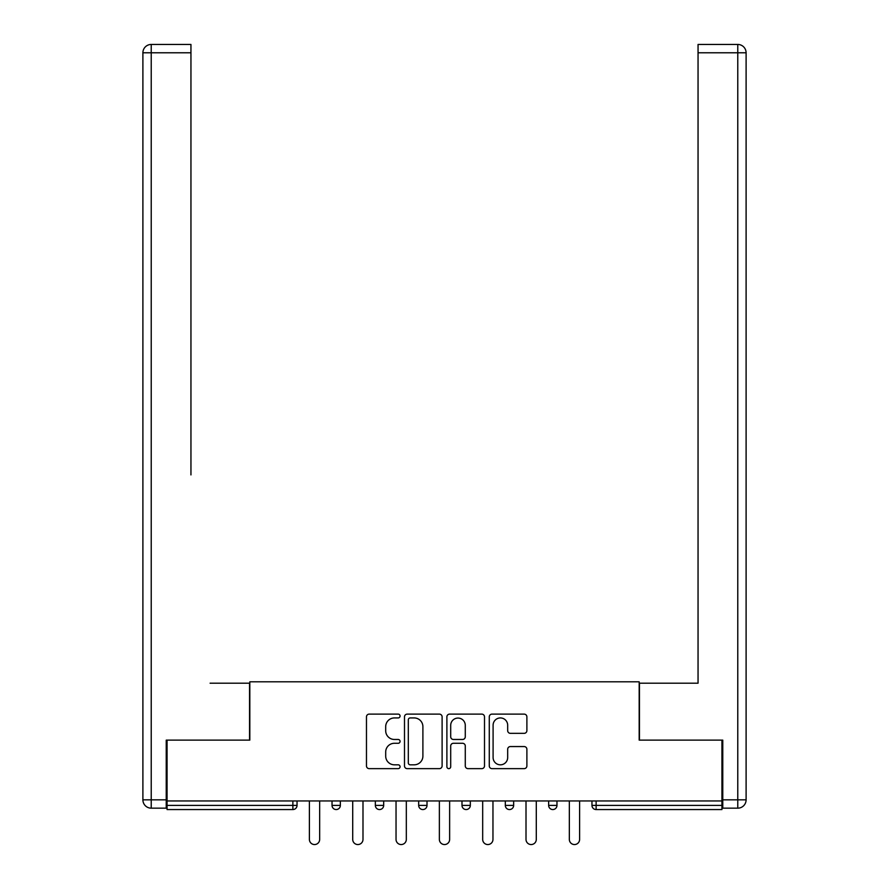 <?xml version="1.0" encoding="UTF-8"?>
<svg xmlns="http://www.w3.org/2000/svg" width="889" height="889" viewBox="0 0 889 889"><rect width="100%" height="100%" fill="white"/><g stroke="black" fill="none" stroke-linecap="round" stroke-linejoin="round"><path stroke-width="1.33" d="M400.072 716.023A1.911 1.911 0 0 0 398.161 714.123L369.191 714.123A2.723 2.723 0 0 0 366.468 716.845L366.468 765.907A2.723 2.723 0 0 0 369.191 768.641L398.161 768.641A1.911 1.911 0 0 0 400.072 766.729A1.911 1.911 0 0 0 398.161 764.818L394.405 764.818A8.723 8.723 0 0 1 385.693 756.095L385.693 752.005A8.723 8.723 0 0 1 394.405 743.282L398.161 743.282A1.911 1.911 0 0 0 400.072 741.382A1.911 1.911 0 0 0 398.161 739.47L394.405 739.47A8.723 8.723 0 0 1 385.693 730.747L385.693 726.657A8.723 8.723 0 0 1 394.405 717.934L398.161 717.934A1.911 1.911 0 0 0 400.072 716.023M524.166 733.336A2.723 2.723 0 0 0 526.888 730.614L526.888 716.845A2.723 2.723 0 0 0 524.166 714.123L491.995 714.123A2.723 2.723 0 0 0 489.272 716.845L489.272 765.907A2.723 2.723 0 0 0 491.995 768.641L524.166 768.641A2.723 2.723 0 0 0 526.888 765.907L526.888 749.283A2.723 2.723 0 0 0 524.166 746.56L510.397 746.56A2.723 2.723 0 0 0 507.675 749.283L507.675 757.528A7.29 7.29 0 0 1 500.385 764.818A7.29 7.29 0 0 1 493.095 757.528L493.095 725.224A7.29 7.29 0 0 1 500.385 717.934A7.29 7.29 0 0 1 507.675 725.224L507.675 730.614A2.723 2.723 0 0 0 510.397 733.336L524.166 733.336M167.065 800.945L167.065 740.126L249.82 740.126L249.82 681.807L639.18 681.807L639.18 740.126L721.935 740.126L721.935 800.945L167.065 800.945L167.065 805.39L292.87 805.39L292.87 800.945M442.111 716.845A2.723 2.723 0 0 0 439.388 714.123L407.218 714.123A2.723 2.723 0 0 0 404.495 716.845L404.495 765.907A2.723 2.723 0 0 0 407.218 768.641L439.388 768.641A2.723 2.723 0 0 0 442.111 765.907L442.111 716.845M449.612 714.123L481.782 714.123A2.723 2.723 0 0 1 484.505 716.845L484.505 765.907A2.723 2.723 0 0 1 481.782 768.641L468.014 768.641A2.723 2.723 0 0 1 465.28 765.907L465.28 746.015A2.723 2.723 0 0 0 462.558 743.282L453.423 743.282A2.723 2.723 0 0 0 450.701 746.015L450.701 766.729A1.911 1.911 0 0 1 448.789 768.641A1.911 1.911 0 0 1 446.889 766.729L446.889 716.845A2.723 2.723 0 0 1 449.612 714.123M292.87 809.557A4.167 4.167 0 0 0 297.037 805.39L292.87 805.39L292.87 809.557A4.167 4.167 0 0 0 297.037 805.39L297.037 800.945L297.037 805.39A4.167 4.167 0 0 1 292.87 809.557L167.065 809.557L167.065 805.39M721.935 800.945L721.935 809.557L596.13 809.557A4.167 4.167 0 0 1 591.963 805.39L591.963 800.945L591.963 805.39L721.935 805.39M332.03 800.945L332.03 805.39L332.03 800.945M336.186 809.557A4.167 4.167 0 0 1 332.03 805.39A4.167 4.167 0 0 0 336.186 809.557A4.167 4.167 0 0 0 340.354 805.39L340.354 800.945L340.354 805.39A4.167 4.167 0 0 1 336.186 809.557A4.167 4.167 0 0 1 332.03 805.39L340.354 805.39A4.167 4.167 0 0 1 336.186 809.557M375.347 800.945L375.347 805.39L375.347 800.945M383.681 800.945L383.681 805.39L383.681 800.945M418.675 800.945L418.675 805.39L418.675 800.945M427.009 800.945L427.009 805.39L427.009 800.945M461.991 805.39A4.167 4.167 0 0 0 466.158 809.557A4.167 4.167 0 0 0 470.325 805.39A4.167 4.167 0 0 1 466.158 809.557A4.167 4.167 0 0 0 470.325 805.39L470.325 800.945L470.325 805.39L461.991 805.39A4.167 4.167 0 0 0 466.158 809.557A4.167 4.167 0 0 1 461.991 805.39L461.991 800.945M505.319 800.945L505.319 805.39L505.319 800.945M513.653 800.945L513.653 805.39L513.653 800.945M556.97 800.945L556.97 805.39L548.646 805.39A4.167 4.167 0 0 0 552.814 809.557A4.167 4.167 0 0 1 548.646 805.39L548.646 800.945M379.514 809.557A4.167 4.167 0 0 1 375.347 805.39A4.167 4.167 0 0 0 379.514 809.557A4.167 4.167 0 0 0 383.681 805.39A4.167 4.167 0 0 1 379.514 809.557A4.167 4.167 0 0 1 375.347 805.39L383.681 805.39A4.167 4.167 0 0 1 379.514 809.557M422.842 809.557A4.167 4.167 0 0 1 418.675 805.39A4.167 4.167 0 0 0 422.842 809.557A4.167 4.167 0 0 0 427.009 805.39A4.167 4.167 0 0 1 422.842 809.557A4.167 4.167 0 0 1 418.675 805.39L427.009 805.39A4.167 4.167 0 0 1 422.842 809.557M509.486 809.557A4.167 4.167 0 0 1 505.319 805.39A4.167 4.167 0 0 0 509.486 809.557A4.167 4.167 0 0 0 513.653 805.39A4.167 4.167 0 0 1 509.486 809.557A4.167 4.167 0 0 1 505.319 805.39L513.653 805.39A4.167 4.167 0 0 1 509.486 809.557M552.814 809.557A4.167 4.167 0 0 0 556.97 805.39A4.167 4.167 0 0 1 552.814 809.557A4.167 4.167 0 0 1 548.646 805.39M410.218 717.934A1.911 1.911 0 0 0 408.318 719.846L408.318 762.918A1.911 1.911 0 0 0 410.218 764.818L414.174 764.818A8.723 8.723 0 0 0 422.897 756.095L422.897 726.657A8.723 8.723 0 0 0 414.174 717.934L410.218 717.934M465.28 725.368A7.29 7.29 0 0 0 457.991 718.068A7.29 7.29 0 0 0 450.701 725.368L450.701 736.748A2.723 2.723 0 0 0 453.423 739.47L462.558 739.47A2.723 2.723 0 0 0 465.28 736.748L465.28 725.368M309.394 800.945L309.394 839.416A5.134 5.134 0 0 0 314.528 844.55A5.134 5.134 0 0 0 319.662 839.416L319.662 800.945M352.711 800.945L352.711 839.416A5.134 5.134 0 0 0 357.856 844.55A5.134 5.134 0 0 0 362.99 839.416L362.99 800.945M396.038 800.945L396.038 839.416A5.134 5.134 0 0 0 401.172 844.55A5.134 5.134 0 0 0 406.317 839.416L406.317 800.945M439.366 800.945L439.366 839.416A5.134 5.134 0 0 0 444.5 844.55A5.134 5.134 0 0 0 449.634 839.416L449.634 800.945M482.683 800.945L482.683 839.416A5.134 5.134 0 0 0 487.828 844.55A5.134 5.134 0 0 0 492.962 839.416L492.962 800.945M526.01 800.945L526.01 839.416A5.134 5.134 0 0 0 531.144 844.55A5.134 5.134 0 0 0 536.289 839.416L536.289 800.945M142.896 52.784A8.334 8.334 0 0 1 151.23 44.45A8.334 8.334 0 0 0 142.896 52.784L142.896 799.833L142.896 52.784L151.23 52.784L151.23 44.45L190.946 44.45L190.946 52.784L151.23 52.784L151.23 799.833L166.232 799.833L166.232 740.126L249.542 740.126L249.542 683.197L210.104 683.197M190.946 52.784L190.946 474.915M166.232 799.833L166.232 808.168L151.23 808.168A8.334 8.334 0 0 1 142.896 799.833L151.23 799.833L151.23 808.168M678.896 683.197L698.054 683.197L698.054 44.45L737.77 44.45L698.054 44.45M722.768 799.833L746.104 799.833L746.104 52.784L746.104 799.833A8.334 8.334 0 0 1 737.77 808.168L722.768 808.168L722.768 740.126L639.458 740.126L639.458 683.197L698.054 683.197L698.054 474.915M737.77 44.45A8.334 8.334 0 0 1 746.104 52.784A8.334 8.334 0 0 0 737.77 44.45L737.77 52.784L698.054 52.784M569.338 800.945L569.338 839.416A5.134 5.134 0 0 0 574.472 844.55A5.134 5.134 0 0 0 579.606 839.416L579.606 800.945M596.13 800.945L596.13 809.557M737.77 808.168L737.77 52.784L746.104 52.784"/></g></svg>

